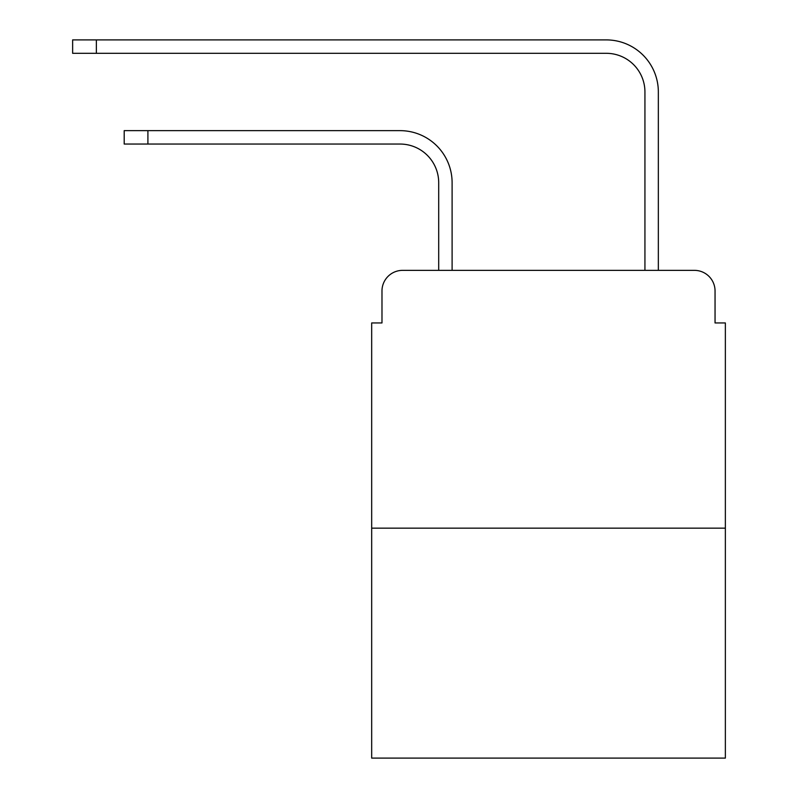 <?xml version="1.0" encoding="UTF-8"?>
<svg xmlns="http://www.w3.org/2000/svg" width="798" height="798" viewBox="0 0 798 798"><rect width="100%" height="100%" fill="white"/><g stroke="black" fill="none" stroke-linecap="round" stroke-linejoin="round"><path stroke-width="1.2" d="M381.983 290.991L381.983 322.951L381.983 290.991A20.618 20.618 0 0 1 402.611 270.362L438.701 270.362L438.701 182.712A38.673 38.673 0 0 0 400.027 144.049A38.673 38.673 0 0 1 438.701 182.712A38.673 38.673 0 0 0 400.027 144.049A38.673 38.673 0 0 1 438.701 182.712A38.673 38.673 0 0 0 400.027 144.049A38.673 38.673 0 0 1 438.701 182.712A38.673 38.673 0 0 0 400.027 144.049A38.673 38.673 0 0 1 438.701 182.712A38.673 38.673 0 0 0 400.027 144.049A38.673 38.673 0 0 1 438.701 182.712A38.673 38.673 0 0 0 400.027 144.049A38.673 38.673 0 0 1 438.701 182.712A38.673 38.673 0 0 0 400.027 144.049L124.199 144.049L124.199 130.643L147.909 130.643L147.909 144.049M725.362 528.156L371.678 528.156L371.678 758.1L725.362 758.1L725.362 322.951L715.048 322.951L715.048 290.991A20.618 20.618 0 0 0 694.43 270.362L402.611 270.362M371.678 528.156L371.678 322.951L381.983 322.951M147.909 130.643L400.027 130.643A52.07 52.07 0 0 1 452.107 182.712L452.107 270.362L452.107 182.712L452.107 270.362L452.107 182.712L452.107 270.362L452.107 182.712L452.107 270.362L452.107 182.712L452.107 270.362L452.107 182.712L452.107 270.362L452.107 182.712L452.107 270.362L468.087 270.362M628.944 270.362L644.934 270.362L644.934 91.97A38.673 38.673 0 0 0 606.261 53.306A38.673 38.673 0 0 1 644.934 91.97A38.673 38.673 0 0 0 606.261 53.306A38.673 38.673 0 0 1 644.934 91.97A38.673 38.673 0 0 0 606.261 53.306A38.673 38.673 0 0 1 644.934 91.97A38.673 38.673 0 0 0 606.261 53.306A38.673 38.673 0 0 1 644.934 91.97A38.673 38.673 0 0 0 606.261 53.306A38.673 38.673 0 0 1 644.934 91.97A38.673 38.673 0 0 0 606.261 53.306A38.673 38.673 0 0 1 644.934 91.97A38.673 38.673 0 0 0 606.261 53.306L72.638 53.306L72.638 39.9L96.359 39.9L96.359 53.306M96.359 39.9L606.261 39.9A52.07 52.07 0 0 1 658.34 91.97L658.34 270.362L658.34 91.97L658.34 270.362L658.34 91.97L658.34 270.362L658.34 91.97L658.34 270.362L658.34 91.97L658.34 270.362L658.34 91.97L658.34 270.362L658.34 91.97L658.34 270.362L694.43 270.362M715.048 322.951L715.048 290.991"/></g></svg>
